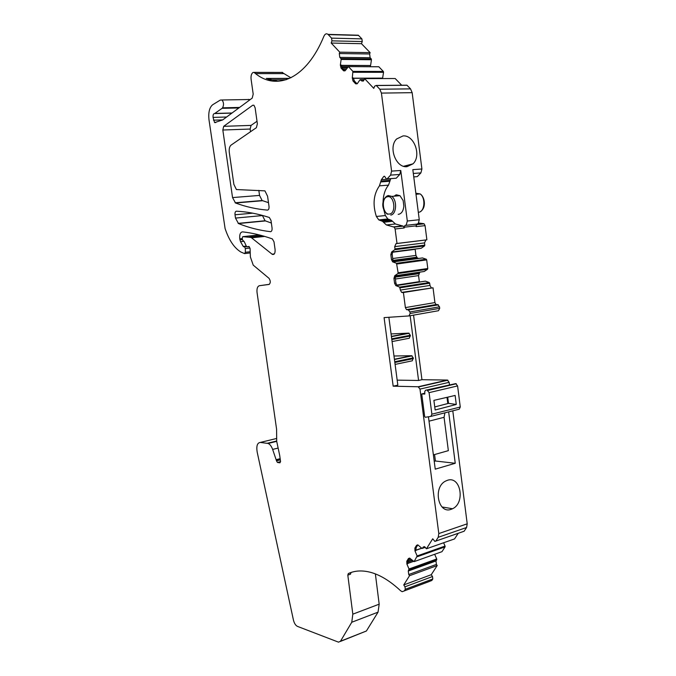<?xml version="1.0" encoding="UTF-8"?>
<svg xmlns="http://www.w3.org/2000/svg" width="676" height="676" viewBox="0 0 676 676"><rect width="100%" height="100%" fill="white"/><g stroke="black" fill="none" stroke-linecap="round" stroke-linejoin="round"><path stroke-width="1.01" d="M406.817 165.451L406.428 166.685M406.504 165.536L406.141 166.685M413.551 315.126L421.951 379.701L418.579 380.461L410.146 315.726M458.227 533.288L454.559 538.916L426.429 548.794L432.716 538.789L434.896 541.408L435.817 541.079L438.209 537.302L438.8 533.567L419.982 389.097L418.19 386.765L447.351 380.056L421.951 379.701M447.351 380.056L449.151 382.329L449.447 384.661M438.8 533.567L467.217 523.815L452.793 410.831M467.217 523.815L466.592 527.491L464.142 531.226L435.817 541.079L464.142 531.226M409.631 558.106L408.456 558.528L409.58 558.097L414.143 561.621L417.143 555.951L445.07 546.064L443.608 542.76M445.07 546.064L445.087 546.859L417.168 556.762M441.977 551.667L414.135 561.629L441.977 551.667L445.087 546.859M408.279 571.017L435.961 560.979L436.409 564.418L437.203 565.558L409.538 575.698L408.752 574.524L408.279 571.017L409.014 568.989L436.721 558.976L434.668 554.286M436.721 558.976L436.738 559.77L409.039 569.792M435.961 560.979L436.738 559.77M437.203 565.558L431.246 574.71L432.488 576.535L432.809 578.969L431.803 580.507L402.178 591.703L400.581 590.731C390.398 581.225 380.537 575.124 370.989 572.445C362.497 570.138 354.925 570.51 348.284 573.578L352.128 572.133M348.284 573.578L347.81 575.132L352.821 614.163L379.177 604.175L375.374 573.907M379.177 604.175L378.045 612.16L366.392 631.004L340.332 641.456M248.379 99.364L249.892 99.82M281.884 72.324L290.9 77.791M355.255 35.321L358.314 35.211L361.897 38.878L362.251 41.549L361.474 43.695L370.127 52.635L369.637 53.979L370.127 57.722L339.8 57.376L340.924 58.584L371.259 58.905L370.127 57.722M371.259 58.905L371.454 59.75L341.126 59.446L340.924 58.584M341.355 65.344L370.575 65.513L371.454 59.75M370.575 65.513L341.363 65.454M370.144 66.704L370.549 65.623M378.366 66.78L348.41 66.594L345.368 70.465L343.628 70.845L341.042 68.073L340.341 65.057L341.126 59.446M352.289 77.917L353.269 77.917L354.385 80.968L352.999 80.976L352.289 77.917L352.906 71.394L383.343 71.445L378.847 66.78M383.343 71.445L383.545 72.307L353.109 72.273M353.295 78.196L382.624 78.103L383.545 72.307M382.624 78.103L382.464 78.56M401.679 85.235L395.181 78.517L364.601 78.619L364.085 79.996L361.922 81.027L360.055 79.709L357.427 83.461L355.652 83.824L352.999 80.976M405.693 85.286L406.944 85.193L410.535 88.877L412.157 92.671L421.909 169L420.886 172.912L417.295 176.622L413.763 176.901L417.295 176.622M416.391 224.373L423.337 223.604L418.664 223.012M423.337 223.604L424.114 223.815L425.069 225.64L426.877 239.811L425.888 239.972L424.503 242.912L394.691 246.639L394.987 248.912L424.79 245.143L424.503 242.912M424.79 245.143L424.545 245.92L394.75 249.706L394.987 248.912M392.536 251.928L421.224 248.244L424.545 245.92M421.224 248.244L392.519 251.954M392.511 251.971L421.156 248.278M393.829 261.815L418.52 258.46L417.227 257.86L415.943 255.418L415.132 249.064M394.767 275.707L395.73 275.563L395.291 278.208L393.947 278.411L394.767 275.707L397.877 273.569L398.113 272.791L396.533 263.294L426.252 259.221L422.475 257.936L393.838 261.823M426.252 259.221L426.683 259.897L396.964 263.986M398.113 272.791L427.79 268.516L426.683 259.897M427.79 268.516L427.545 269.276L397.877 273.569M424.215 271.49L395.637 275.681L424.215 271.49L427.545 269.276M419.399 282.01L418.554 275.588L419.813 272.158M396.88 285.458L425.457 281.14L396.939 285.509M433.029 287.799L403.411 292.514L405.38 307.605L406.487 309.633L437.71 304.648L436.028 304.555L434.922 302.578L433.029 287.799L401.62 292.387L400.369 290.072L399.643 287.106L429.243 282.534L425.457 281.14M429.243 282.534L429.674 283.219L400.074 287.807M431.212 287.689L429.961 285.433L429.674 283.219M437.71 304.648L439.51 306.811L439.704 308.332L438.487 310.723L409.157 315.903M250.526 131.719L250.145 129.031L251.058 125.398L257.015 121.266M268.49 202.665L262.127 200.527L259.542 195.423L258.824 190.353M271.355 223.038L265.06 220.756L262.373 215.399M447.436 480.306C460.669 475.558 465.527 502.986 452.54 508.749L451.171 509.315C438.175 514.444 432.716 487.261 445.577 481.084L447.436 480.306M448.653 411.878L455.244 463.28L435.243 469.161L428.44 416.779M426.429 548.794L424.435 546.622L423.21 547.07L422.407 548.346L425.381 547.307L422.061 548.473L417.793 544.856L416.585 545.304L414.887 548.067L414.971 550.932L415.875 550.61L416.154 547.628L414.887 548.067M417.143 555.951L414.971 550.932M409.014 568.989L406.884 564.021L406.8 561.215L408.456 558.528M409.538 575.698L403.741 584.934L431.246 574.71M403.741 584.934L404.983 586.81L405.313 589.286L404.332 590.841M352.821 614.163L351.765 622.25L378.045 612.16M268.118 443.448L276.704 441.352L279.67 455.261L280.548 461.404L279.94 462.823L277.43 462.443L276.501 460.829L272.648 449.422C271.465 446.261 269.952 444.267 268.118 443.448L260.302 442.434C257.277 442.814 256.238 446.016 257.167 452.041L293.435 620.061C294.271 623.331 295.598 625.427 297.423 626.373L338.541 642.166L340.493 641.22L351.765 622.25M276.704 441.335L276.585 429.184L257.041 292.463C256.686 288.61 257.471 286.362 259.398 285.711L269.023 284.452C270.704 282.999 270.696 280.954 269.006 278.309L253.23 265.136L250.374 256.939L250.095 248.709L248.903 246.478M238.873 107.957L222.083 108.329L222.556 107.814C223.993 105 223.815 102.389 222.007 99.98L220.249 100.099L212.653 104.763C209.459 107.45 208.233 112.444 208.994 119.762L225.083 228.505C228.919 240.056 234.175 247.889 240.825 252.004L244.568 253.601L245.363 252.3L245.329 248.565L244.611 246.799L243.259 246.436L240.512 241.678L239.769 238.873C239.422 234.521 240.335 232.189 242.523 231.868C252.013 232.882 261.95 235.223 272.335 238.898L274 241.814L275.09 249.537C275.267 253.306 274.338 254.92 272.301 254.362L251.1 237.462L242.76 236.659L242.228 238.062L242.498 239.955L244.281 241.755L246.639 246.808L248.819 246.486M222.083 108.329L214.638 113.56C213.422 113.585 212.889 114.861 213.058 117.396L214.596 122.593L215.813 122.55M370.127 52.635L339.766 52.179L331.189 43.053L331.941 40.856L331.57 38.135L328.021 34.383C326.415 33.234 325.046 33.851 323.905 36.242C306.642 78.441 277.211 91.192 255.553 73.625L254.024 72.383L253.044 72.459C251.438 73.566 250.788 75.813 251.083 79.177L253.196 94.125L252.207 98.113L222.632 119.948L214.596 122.593M278.03 81.297L266.327 78.424L289.134 78.357M331.189 43.053L361.474 43.695M339.766 52.179L339.293 53.548L339.8 57.376M352.906 71.394L348.453 66.628M426.877 239.811L397.006 243.478L395.114 229.003L394.159 227.128L386.393 224.956L382.481 221.297L378.797 219.903L376.371 216.472C372.518 204.49 373.541 194.282 379.43 185.849L381.399 179.664L383.782 176.402L384.56 176.259L386.385 178.971L387.103 178.903L390.61 175.118L391.59 171.121L381.425 93.094L379.802 89.215L376.228 85.446L374.622 86.173L373.777 88.387L364.601 78.619M425.069 225.64L416.095 226.646L416.779 224.153L418.224 223.553L419.264 219.725L412.825 169.634L421.909 169M419.264 219.725L407.315 221.01L400.767 170.479L399.778 174.45L396.246 178.21L387.094 178.92M406.994 166.668C395.992 168.189 388.041 147.191 396.635 138.969L403.031 135.918C414.27 134.752 421.723 155.953 412.977 163.845L406.994 166.668M395.35 196.091L395.536 195.085M393.398 226.908L402.465 225.911L403.234 226.122L404.189 227.981L404.865 225.471L417.278 224.06M397.006 243.478L396.035 243.639L394.691 246.639M391.657 251.954L392.621 251.827L392.19 254.522L390.829 254.7L391.657 251.954L394.75 249.706M396.533 263.294L392.655 261.857L391.48 259.618L390.829 254.7M399.643 287.106L395.815 285.602L394.59 283.303L393.947 278.411M401.62 292.387L403.411 292.514M408.143 309.735L409.935 311.957L439.51 306.811M418.19 386.765L393.17 386.182L384.086 317.61L408.955 315.937L410.138 313.512L409.935 311.957M223.688 126.328L252.714 105.245L253.948 105.279L255.114 107.788L257.37 123.792L256.381 127.688L231.057 145.12C229.51 146.489 228.919 148.931 229.291 152.446L233.871 184.379L236.406 189.55L264.933 190.86L267.578 196.234L269.006 206.349C269.175 208.673 268.659 209.923 267.459 210.118C256.339 209.171 245.692 206.788 235.518 202.986L232.544 197.578L222.826 130.02L223.688 126.328L251.058 125.398M270.493 231.674C259.347 230.364 248.675 227.651 238.476 223.536L235.493 218.086L235.02 214.782C234.842 212.619 235.29 211.427 236.355 211.208C246.765 211.656 257.759 213.743 269.318 217.478L270.983 220.359L272.056 227.981C272.217 230.288 271.701 231.522 270.493 231.674L270.899 231.631M416.585 545.304L417.793 544.856M455.244 463.28L435.412 461.007L434.229 461.345M434.575 454.551L435.412 461.007M417.852 544.881L416.154 547.628M409.69 558.131L408.067 560.767L407.789 563.7L406.884 564.021M347.81 575.132L350.489 574.194L350.971 572.64M267.155 79.878L286.117 79.76M340.341 65.057L341.329 65.065L342.428 68.082L345.022 70.853L343.628 70.845M354.385 80.968L357.08 83.849M390.762 178.641L388.523 185.123C384.99 189.491 383.174 195.305 383.055 202.563M380.63 220.596L389.655 219.649L387.813 218.965L385.371 215.551L383.588 208.994M389.655 219.649L391.505 220.351L395.426 223.976L402.465 225.911M407.315 221.01L406.293 224.871L405.355 225.378M394.015 196.209L396.373 194.798L399.964 195.685L403.141 200.535L403.851 206.028C403.428 210.65 401.781 213.396 398.908 214.25L398.164 214.326M392.19 254.522L392.832 259.432L393.939 261.891L392.976 262.026M395.291 278.208L395.933 283.1L397.049 285.593L396.085 285.737M391.717 338.82L410.332 335.262L408.642 333.133L391.066 333.927M410.332 335.262L409.31 338.237L392.072 341.566M394.742 361.745L413.281 357.883L411.591 355.72L393.981 356.007M413.281 357.883L412.259 360.815L395.097 364.415M418.579 380.461L397.167 380.14M393.17 386.182L397.834 385.134L388.869 317.289M456.275 404.459L435.15 409.994L433.899 400.361L455.134 395.452L456.275 404.459L448.509 403.369L434.752 406.935M421.723 393.956L424.655 416.484L425.322 417.269L430.865 416.399L431.88 414.194L460.272 407.02L457.593 385.92L455.759 383.613L425.584 390.238L424.756 391.488L424.79 394.049L421.723 393.956L424.781 393.229M447.715 397.167L448.509 403.369M447.799 403.555L447.005 397.336M457.593 385.92L429.091 392.646L427.266 390.289M444.901 412.833L444.064 417.303L448.349 450.647L433.392 454.88M425.584 390.238L455.759 383.613M429.091 392.646L431.88 414.194M431.026 416.357L459.224 409.191L460.272 407.02M419.982 389.097L449.151 382.329M438.209 537.302L466.592 527.491M424.46 546.63L423.21 547.07M415.808 550.23L421.672 548.177M421.765 548.261L415.825 550.34M409.36 558.655L410.121 558.384M411.245 559.424L408.236 560.488M407.712 561.883L412.183 560.294L407.712 561.891M412.343 560.438L407.687 562.094M407.721 563.319L413.306 561.333M413.399 561.418L407.738 563.438M436.409 564.418L408.752 574.524M404.983 586.81L432.488 576.535M405.313 589.286L432.809 578.969M340.493 641.22L366.392 631.004M260.302 442.434L276.535 438.496M267.383 443.262L276.661 440.997M272.648 449.422L277.777 448.146M276.273 459.663L280.151 458.666M276.416 460.255L280.244 459.266M276.501 460.829L280.32 459.849M277.54 462.468L280.574 461.691M259.398 285.711L269.386 284.317M246.909 246.867L249.267 246.596M242.76 236.659L259.28 234.91M249.655 236.997L262.136 235.67M251.616 237.825L264.738 236.414M272.031 254.184L274.338 253.906M239.769 238.873L242.304 238.603M239.904 239.819L242.439 239.541M240.512 241.678L244.011 241.298M243.259 246.436L246.165 246.106M244.349 246.723L246.351 246.495M245.329 248.565L250.027 248.033M245.363 252.3L250.112 251.751M244.906 253.559L250.12 252.951M222.556 107.814L239.566 107.442M232.062 112.993L215.391 113.416M215.154 113.551L231.885 113.12M213.058 117.396L226.612 117.016M222.708 119.897L213.455 120.176M254.049 72.408L282.568 72.433M328.232 34.594L358.525 35.414M331.57 38.135L361.897 38.878M331.941 40.856L362.251 41.549M339.293 53.548L369.637 53.979M341.634 66.62L347.954 66.654M347.827 66.831L341.693 66.797M342.081 67.617L347.278 67.634M346.442 68.876L343.154 68.859M343.374 69.096L346.281 69.104M382.591 78.222L353.311 78.315M355.508 83.689L357.266 83.663M364.229 79.633L360.612 79.65M361.787 80.9L363.561 80.892M376.321 85.531L407.028 85.277M379.802 89.215L410.535 88.877M381.425 93.094L412.157 92.671M391.59 171.121L400.767 170.479M413.315 173.462L420.886 172.912M404.087 227.204L415.993 225.877M395.114 229.003L404.189 227.981M396.035 243.639L425.888 239.972M415.157 249.334L392.359 252.266M392.714 258.519L415.943 255.418M416.678 257.21L393.035 260.395M393.305 261.097L417.227 257.86M419.171 272.91L395.342 276.399M395.249 277.135L418.807 273.679M418.554 275.588L395.401 279.019M396.601 285.12L419.331 281.647M396.913 285.492L425.381 281.131M400.369 290.072L429.961 285.433M432.032 287.9L402.431 292.607M405.38 307.605L434.922 302.578M407.163 309.811L436.704 304.732M410.138 313.512L439.704 308.332M252.714 105.245L253.872 105.228M222.826 130.02L250.145 129.04M232.544 197.578L259.542 195.423M235.518 202.986L262.55 200.721M238.476 223.536L265.398 220.925M235.02 214.782L252.714 213.168M235.493 218.086L262.398 215.568M408.067 560.767L406.8 561.215M342.428 68.082L341.042 68.073M344.878 70.718L343.493 70.718M390.61 175.118L399.778 174.45M404.865 225.471L416.779 224.153M392.832 259.432L391.48 259.618M395.933 283.1L394.59 283.303M387.103 178.903L396.246 178.21M383.782 176.402L384.644 176.343M381.399 179.664L390.517 178.971M380.934 181.05L390.044 180.348M380.858 181.929L389.967 181.227M379.43 185.849L388.523 185.123M376.371 216.472L385.371 215.551M383.503 222.26L392.528 221.297M388.185 195.516L391.759 196.403C397.37 200.121 396.558 214.41 390.745 215.078M415.858 193.226L420.083 193.902C425.753 197.527 424.824 211.537 418.926 212.213L418.309 212.281M387.424 196.775C394.209 194.789 396.592 213.058 389.68 213.996C382.954 215.771 380.605 197.916 387.424 196.775M417.362 194.147L418.529 194.046M391.396 336.394L408.642 333.133M391.81 339.555L410.425 335.989M394.412 359.26L411.591 355.72M394.835 362.48L413.374 358.618M429.015 421.173L444.064 417.303M418.706 386.909L447.875 380.199M411.219 559.39L408.262 560.446M404.29 590.908L429.606 581.385M277.43 462.443L280.574 461.632M251.1 237.462L263.716 236.118M272.301 254.362L274.126 254.142M243.563 246.765L246.326 246.461M244.611 246.799L246.41 246.596M222.007 99.98L249.554 99.516M254.024 72.383L282.534 72.416M255.553 73.625L284.089 73.625M328.021 34.383L358.314 35.211M378.813 66.747L348.41 66.594M364.237 79.599L360.578 79.607M363.426 81.019L361.922 81.027M376.228 85.446L406.944 85.193M416.162 224.694L424.114 223.815M417.667 258.257L393.559 261.519M426.345 259.271L396.626 263.344M429.319 282.576L399.727 287.148M406.487 309.633L436.028 304.555M408.828 309.921L438.394 304.825M235.113 202.783L262.127 200.527M238.138 223.367L265.06 220.756M442.036 506.966L452.54 508.749M289.294 78.45L266.547 78.517M357.038 83.816L355.652 83.824M403.631 166.279L412.977 163.845M394.159 227.128L403.234 226.122M393.719 261.713L392.655 261.857M396.854 285.441L395.815 285.602M378.797 219.903L387.813 218.965M382.481 221.297L391.505 220.351M386.393 224.956L395.426 223.976M387.348 214.224C379.413 207.194 383.343 197.367 387.72 195.736L391.759 196.403L399.964 195.685M415.993 194.266L420.083 193.902C424.503 196.378 426.877 207.397 420.413 211.613M391.421 336.631L409.191 333.268M394.446 359.497L412.098 355.855M456.292 383.757L427.798 390.441"/></g></svg>
